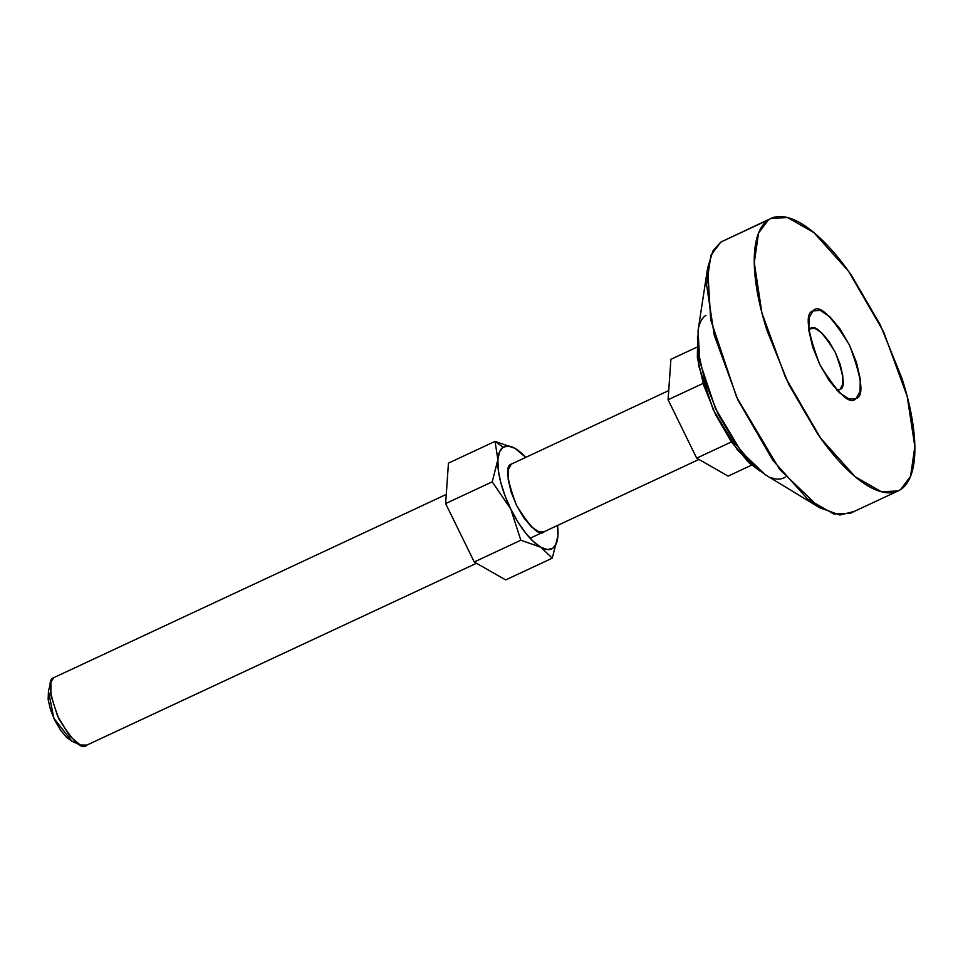 <?xml version="1.0" encoding="UTF-8"?>
<svg xmlns="http://www.w3.org/2000/svg" width="963" height="963" viewBox="0 0 963 963"><rect width="100%" height="100%" fill="white"/><g stroke="black" fill="none" stroke-linecap="round" stroke-linejoin="round"><path stroke-width="1.44" d="M446.278 494.416L55.072 677.049M543.806 531.865L544.42 531.516C539.966 536.969 530.649 528.23 516.493 505.298C506.755 479.454 505.057 465.707 511.389 464.082L512.701 463.468M810.16 328.78C814.168 323.869 822.546 331.729 835.294 352.374C844.057 375.642 845.586 388.005 839.892 389.473L842.685 384.574L842.794 375.811L840.205 364.508L835.294 352.374L828.83 341.275L821.776 332.897L815.216 328.515L810.16 328.78L808.824 330.08L810.714 328.467M856.035 398.513L860.067 391.435L860.236 378.784L856.48 362.449L849.39 344.935L840.049 328.901L829.865 316.791L820.404 310.459L813.085 310.844C818.875 303.754 830.985 315.106 849.39 344.935C862.054 378.531 864.268 396.395 856.035 398.513C850.233 405.604 838.135 394.24 819.718 364.423C807.066 330.827 804.851 312.963 813.085 310.844L809.04 317.91L808.884 330.574L812.628 346.909L819.718 364.423L829.071 380.457L839.255 392.567L848.716 398.899L855.228 398.959M770.966 218.432L720.83 242.062L770.966 218.432L787.638 217.578L813.879 232.577L848.559 271.253L883.516 331.609L907.206 396.431L914.85 446.688L910.553 476.288L900.622 489.541L898.142 490.925L881.47 491.78L855.24 476.781L820.56 438.105L785.591 377.749L761.914 312.927L754.27 262.67L758.555 233.07L768.486 219.817L720.83 242.062L710.887 255.315L706.601 284.916L714.245 335.172L737.923 399.994L772.892 460.35L807.572 499.027L833.814 514.025L850.473 513.171L898.142 490.925M697.633 336.219L697.368 357.646L703.712 385.284L715.702 414.921L731.519 442.053L748.757 462.541L759.927 471.039M808.631 328.142L809.51 329.033L808.631 328.154M838.123 390.352L838.243 391.592L838.123 390.352M705.939 315.286C702.304 317.67 699.824 322.027 698.476 328.335M698.091 330.405L698.187 351.712L705.109 381.866L718.193 414.198L735.443 443.799L754.246 466.14L765.958 475.144M771.724 477.853C777.093 479.755 781.583 479.502 785.218 477.118M707.636 267.895L698.031 330.791L699.86 361.944L715.449 408.408L741.245 451.695L765.176 474.663L819.561 507.694L779.657 469.402L736.671 397.274L710.694 319.824L707.636 267.895L713.017 250.801L720.83 242.062M852.953 511.786L839.917 515.036L819.561 507.694M900.622 489.541C894.567 493.513 887.067 493.923 878.124 490.745C869.18 487.579 859.465 481.079 848.993 471.244C838.52 461.409 828.072 448.999 817.659 434L788.902 384.67L767.102 330.778C761.324 312.734 757.472 295.978 755.558 280.522C753.644 265.066 753.812 252.077 756.051 241.557C758.29 231.048 762.431 223.789 768.486 219.817C774.541 215.844 782.04 215.435 790.984 218.601C799.94 221.779 809.642 228.279 820.127 238.114C830.6 247.948 841.036 260.359 851.448 275.358L880.206 324.687L902.018 378.579C907.796 396.624 911.636 413.38 913.55 428.836C915.476 444.292 915.307 457.281 913.068 467.801C910.829 478.31 906.677 485.557 900.622 489.541M697.441 337.219L698.669 365.808L713.162 409.552L737.574 450.227L759.891 471.003M813.085 310.844L813.771 310.459M839.892 389.473L836.883 390.196L839.892 389.473M48.475 690.82L48.15 699.499L50.461 709.55L54.819 720.336L60.573 730.195L66.832 737.646L72.658 741.546M50.907 682.153L48.427 690.965L53.844 718.278L71.9 741.233L80.242 745.001L69.697 735.985L57.672 716.291L50.883 695.057L50.907 682.153L53.784 677.651C47.452 679.276 49.149 693.011 58.887 718.867C73.056 741.799 82.361 750.538 86.826 745.085L80.242 745.001M728.112 476.107L696.682 458.159L668.081 399.753L670.898 359.319L668.081 399.753L696.682 458.159L728.112 476.107L751.634 465.129L728.112 476.107M703.122 383.406L668.081 399.753L703.122 383.406M670.898 359.319L696.634 347.294L670.898 359.319M731.435 441.933L696.682 458.159L731.435 441.933M497.883 459.628A56.384 20.295 -115 0 1 503.131 447.229L495.042 441.391L497.883 459.628L495.042 441.391L448.445 463.131L445.64 503.577L474.241 561.971L505.671 579.919L552.256 558.179L505.671 579.919L474.241 561.971L520.827 540.231L474.241 561.971L445.64 503.577L492.225 481.837L445.64 503.577L448.445 463.131L495.042 441.391L515.012 448.373L508.404 446.038L503.131 447.229L499.544 451.864L497.883 459.628L498.28 469.992L500.688 482.246L504.949 495.572L510.787 509.042L492.225 481.837L497.883 459.628L492.225 481.837L510.787 509.042L517.781 521.753L525.461 532.828L533.321 541.507L540.797 547.213L520.827 540.231L510.787 509.042L520.827 540.231L547.405 549.56L552.678 548.368L556.265 543.734L557.914 535.97L552.256 558.179L540.797 547.213L552.256 558.179L557.914 535.97L557.505 525.461A56.384 20.295 -115 0 1 557.926 529.891A56.384 20.295 -115 0 1 557.914 535.97A56.384 20.295 -115 0 1 552.678 548.368A56.384 20.295 -115 0 1 540.797 547.213A56.384 20.295 -115 0 1 510.787 509.042A56.384 20.295 -115 0 1 497.883 459.628M525.714 457.341L515.012 448.373L495.042 441.391L503.131 447.229A56.384 20.295 -115 0 1 515.012 448.373A56.384 20.295 -115 0 1 522.596 454.187A56.384 20.295 -115 0 1 525.714 457.341M544.42 531.516L538.799 531.817L531.516 526.942L523.679 517.625L516.493 505.298L511.04 491.828L508.151 479.261L508.271 469.523L511.389 464.082L668.719 390.593M521.477 453.152L515.012 448.373M557.914 535.97L558.022 532.238M810.629 328.515L808.751 329.394M839.327 389.786L837.365 390.701M86.201 745.422L476.504 563.271M530.095 538.257L698.945 459.447M521.32 452.983L522.464 454.055"/></g></svg>
